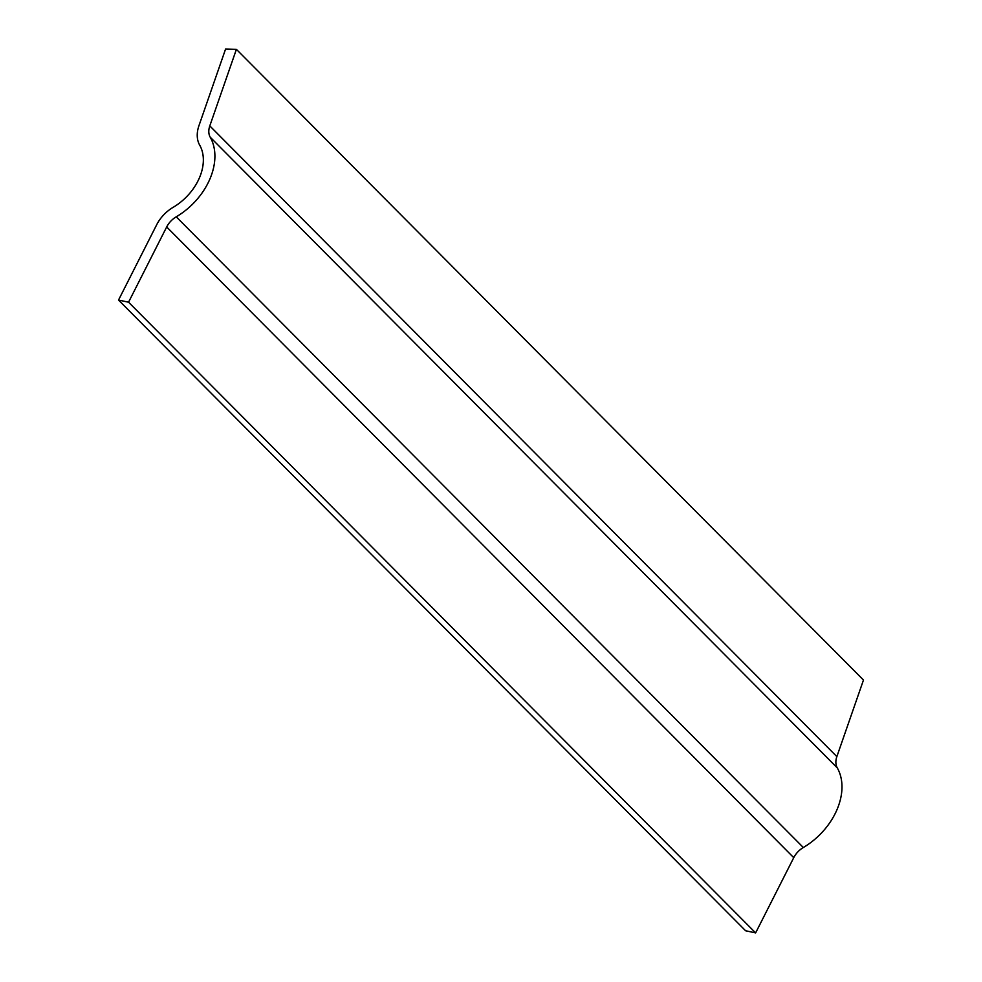 <?xml version="1.0" encoding="UTF-8"?>
<svg xmlns="http://www.w3.org/2000/svg" width="982" height="982" viewBox="0 0 982 982"><rect width="100%" height="100%" fill="white"/><g stroke="black" fill="none" stroke-linecap="round" stroke-linejoin="round"><path stroke-width="1.47" d="M236.404 49.346L209.792 125.905A18.363 13.085 -44.8 0 0 210.209 137.185A60.81 43.306 135.2 0 1 176.244 216.813A18.363 13.085 -44.8 0 0 166.682 226.965L128.556 302.198L755.624 932.9L793.751 857.667A18.363 13.085 135.2 0 1 803.325 847.515A60.81 43.306 -44.8 0 0 837.278 767.887A18.363 13.085 135.2 0 1 836.86 756.606L863.473 680.047L236.404 49.346L225.565 49.1L198.953 125.659A31.67 22.549 135.2 0 0 199.677 145.115A47.504 33.83 -44.8 0 1 173.151 207.325A31.67 22.549 135.2 0 0 156.654 224.817L118.527 300.05L128.556 302.198M755.624 932.9L745.596 930.752L118.527 300.05M836.86 756.606L209.792 125.905M210.209 137.185L837.278 767.887M176.244 216.813L803.325 847.515M166.682 226.965L793.751 857.667"/></g></svg>
